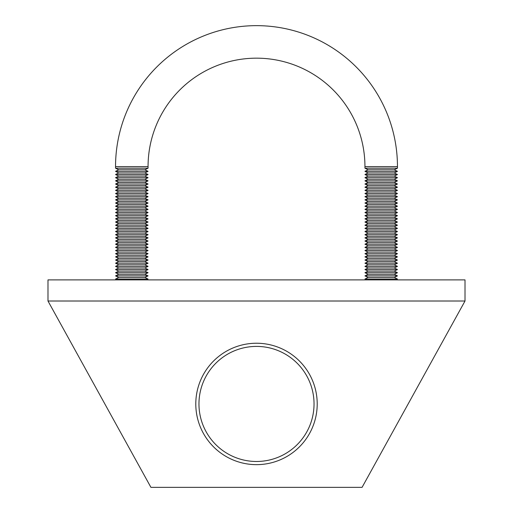 <?xml version="1.0" encoding="UTF-8"?>
<svg xmlns="http://www.w3.org/2000/svg" width="513" height="513" viewBox="0 0 513 513"><rect width="100%" height="100%" fill="white"/><g stroke="black" fill="none" stroke-linecap="round" stroke-linejoin="round"><path stroke-width="0.77" d="M256.5 346.403A57.539 57.539 0 0 1 314.039 403.943A57.539 57.539 0 0 1 256.5 461.482A57.539 57.539 0 0 1 198.961 403.943A57.539 57.539 0 0 1 256.5 346.403M256.5 343.235A60.707 60.707 0 0 1 317.207 403.943A60.707 60.707 0 0 1 256.5 464.65A60.707 60.707 0 0 1 195.793 403.943A60.707 60.707 0 0 1 256.5 343.235M465.015 301.009L465.015 279.893L47.985 279.893L47.985 301.009L150.925 487.35L362.075 487.35L465.015 301.009L47.985 301.009M115.54 168.187L148.058 168.187L144.897 169.771L118.708 169.771L115.54 168.187L115.54 166.61A140.96 140.96 0 0 1 256.5 25.65A140.96 140.96 0 0 1 397.46 166.61L364.942 166.61A108.442 108.442 0 0 0 256.5 58.168A108.442 108.442 0 0 0 148.058 166.61A108.442 108.442 0 0 1 256.5 58.168M256.5 25.65A140.96 140.96 0 0 1 397.46 166.61L397.46 168.187L364.942 168.187L364.942 166.61M364.942 168.187L368.103 169.771L394.292 169.771L397.46 168.187M368.103 169.771L364.942 171.355L397.46 171.355L394.292 169.771M364.942 171.355L368.103 172.939L394.292 172.939L397.46 171.355M368.103 172.939L364.942 174.523L397.46 174.523L394.292 172.939M364.942 174.523L368.103 176.106L394.292 176.106L397.46 174.523M368.103 176.106L364.942 177.69L397.46 177.69L394.292 176.106M364.942 177.69L368.103 179.274L394.292 179.274L397.46 177.69M368.103 179.274L364.942 180.858L397.46 180.858L394.292 179.274M364.942 180.858L368.103 182.442L394.292 182.442L397.46 180.858M368.103 182.442L364.942 184.026L397.46 184.026L394.292 182.442M364.942 184.026L368.103 185.61L394.292 185.61L397.46 184.026M368.103 185.61L364.942 187.194L397.46 187.194L394.292 185.61M364.942 187.194L368.103 188.778L394.292 188.778L397.46 187.194M368.103 188.778L364.942 190.361L397.46 190.361L394.292 188.778M364.942 190.361L368.103 191.945L394.292 191.945L397.46 190.361M368.103 191.945L364.942 193.529L397.46 193.529L394.292 191.945M364.942 193.529L368.103 195.113L394.292 195.113L397.46 193.529M368.103 195.113L364.942 196.697L397.46 196.697L394.292 195.113M364.942 196.697L368.103 198.281L394.292 198.281L397.46 196.697M368.103 198.281L364.942 199.865L397.46 199.865L394.292 198.281M364.942 199.865L368.103 201.449L394.292 201.449L397.46 199.865M368.103 201.449L364.942 203.033L397.46 203.033L394.292 201.449M364.942 203.033L368.103 204.616L394.292 204.616L397.46 203.033M368.103 204.616L364.942 206.2L397.46 206.2L394.292 204.616M364.942 206.2L368.103 207.784L394.292 207.784L397.46 206.2M368.103 207.784L364.942 209.368L397.46 209.368L394.292 207.784M364.942 209.368L368.103 210.952L394.292 210.952L397.46 209.368M368.103 210.952L364.942 212.529L397.46 212.529L394.292 210.952M364.942 212.529L368.103 214.113L394.292 214.113L397.46 212.529M368.103 214.113L364.942 215.697L397.46 215.697L394.292 214.113M364.942 215.697L368.103 217.281L394.292 217.281L397.46 215.697M368.103 217.281L364.942 218.865L397.46 218.865L394.292 217.281M364.942 218.865L368.103 220.449L394.292 220.449L397.46 218.865M368.103 220.449L364.942 222.033L397.46 222.033L394.292 220.449M364.942 222.033L368.103 223.617L394.292 223.617L397.46 222.033M368.103 223.617L364.942 225.201L397.46 225.201L394.292 223.617M364.942 225.201L368.103 226.784L394.292 226.784L397.46 225.201M368.103 226.784L364.942 228.368L397.46 228.368L394.292 226.784M364.942 228.368L368.103 229.952L394.292 229.952L397.46 228.368M368.103 229.952L364.942 231.536L397.46 231.536L394.292 229.952M364.942 231.536L368.103 233.12L394.292 233.12L397.46 231.536M368.103 233.12L364.942 234.704L397.46 234.704L394.292 233.12M364.942 234.704L368.103 236.288L394.292 236.288L397.46 234.704M368.103 236.288L364.942 237.872L397.46 237.872L394.292 236.288M364.942 237.872L368.103 239.456L394.292 239.456L397.46 237.872M368.103 239.456L364.942 241.039L397.46 241.039L394.292 239.456M364.942 241.039L368.103 242.623L394.292 242.623L397.46 241.039M368.103 242.623L364.942 244.207L397.46 244.207L394.292 242.623M364.942 244.207L368.103 245.791L394.292 245.791L397.46 244.207M368.103 245.791L364.942 247.375L397.46 247.375L394.292 245.791M364.942 247.375L368.103 248.959L394.292 248.959L397.46 247.375M368.103 248.959L364.942 250.543L397.46 250.543L394.292 248.959M364.942 250.543L368.103 252.127L394.292 252.127L397.46 250.543M368.103 252.127L364.942 253.711L397.46 253.711L394.292 252.127M364.942 253.711L368.103 255.294L394.292 255.294L397.46 253.711M368.103 255.294L364.942 256.872L397.46 256.872L394.292 255.294M364.942 256.872L368.103 258.456L394.292 258.456L397.46 256.872M368.103 258.456L364.942 260.04L397.46 260.04L394.292 258.456M364.942 260.04L368.103 261.624L394.292 261.624L397.46 260.04M368.103 261.624L364.942 263.207L397.46 263.207L394.292 261.624M364.942 263.207L368.103 264.791L394.292 264.791L397.46 263.207M368.103 264.791L364.942 266.375L397.46 266.375L394.292 264.791M364.942 266.375L368.103 267.959L394.292 267.959L397.46 266.375M368.103 267.959L364.942 269.543L397.46 269.543L394.292 267.959M364.942 269.543L368.103 271.127L394.292 271.127L397.46 269.543M368.103 271.127L364.942 272.711L397.46 272.711L394.292 271.127M364.942 272.711L368.103 274.295L394.292 274.295L397.46 272.711M368.103 274.295L364.942 275.879L397.46 275.879L394.292 274.295M364.942 275.879L368.103 277.462L394.292 277.462L397.46 275.879M368.103 277.462L364.942 279.046L397.46 279.046L394.292 277.462M395.767 279.893L397.46 279.046M366.628 279.893L364.942 279.046M148.058 168.187L148.058 166.61L115.54 166.61M118.708 169.771L115.54 171.355L148.058 171.355L144.897 169.771M115.54 171.355L118.708 172.939L144.897 172.939L148.058 171.355M118.708 172.939L115.54 174.523L148.058 174.523L144.897 172.939M115.54 174.523L118.708 176.106L144.897 176.106L148.058 174.523M118.708 176.106L115.54 177.69L148.058 177.69L144.897 176.106M115.54 177.69L118.708 179.274L144.897 179.274L148.058 177.69M118.708 179.274L115.54 180.858L148.058 180.858L144.897 179.274M115.54 180.858L118.708 182.442L144.897 182.442L148.058 180.858M118.708 182.442L115.54 184.026L148.058 184.026L144.897 182.442M115.54 184.026L118.708 185.61L144.897 185.61L148.058 184.026M118.708 185.61L115.54 187.194L148.058 187.194L144.897 185.61M115.54 187.194L118.708 188.778L144.897 188.778L148.058 187.194M118.708 188.778L115.54 190.361L148.058 190.361L144.897 188.778M115.54 190.361L118.708 191.945L144.897 191.945L148.058 190.361M118.708 191.945L115.54 193.529L148.058 193.529L144.897 191.945M115.54 193.529L118.708 195.113L144.897 195.113L148.058 193.529M118.708 195.113L115.54 196.697L148.058 196.697L144.897 195.113M115.54 196.697L118.708 198.281L144.897 198.281L148.058 196.697M118.708 198.281L115.54 199.865L148.058 199.865L144.897 198.281M115.54 199.865L118.708 201.449L144.897 201.449L148.058 199.865M118.708 201.449L115.54 203.033L148.058 203.033L144.897 201.449M115.54 203.033L118.708 204.616L144.897 204.616L148.058 203.033M118.708 204.616L115.54 206.2L148.058 206.2L144.897 204.616M115.54 206.2L118.708 207.784L144.897 207.784L148.058 206.2M118.708 207.784L115.54 209.368L148.058 209.368L144.897 207.784M115.54 209.368L118.708 210.952L144.897 210.952L148.058 209.368M118.708 210.952L115.54 212.529L148.058 212.529L144.897 210.952M115.54 212.529L118.708 214.113L144.897 214.113L148.058 212.529M118.708 214.113L115.54 215.697L148.058 215.697L144.897 214.113M115.54 215.697L118.708 217.281L144.897 217.281L148.058 215.697M118.708 217.281L115.54 218.865L148.058 218.865L144.897 217.281M115.54 218.865L118.708 220.449L144.897 220.449L148.058 218.865M118.708 220.449L115.54 222.033L148.058 222.033L144.897 220.449M115.54 222.033L118.708 223.617L144.897 223.617L148.058 222.033M118.708 223.617L115.54 225.201L148.058 225.201L144.897 223.617M115.54 225.201L118.708 226.784L144.897 226.784L148.058 225.201M118.708 226.784L115.54 228.368L148.058 228.368L144.897 226.784M115.54 228.368L118.708 229.952L144.897 229.952L148.058 228.368M118.708 229.952L115.54 231.536L148.058 231.536L144.897 229.952M115.54 231.536L118.708 233.12L144.897 233.12L148.058 231.536M118.708 233.12L115.54 234.704L148.058 234.704L144.897 233.12M115.54 234.704L118.708 236.288L144.897 236.288L148.058 234.704M118.708 236.288L115.54 237.872L148.058 237.872L144.897 236.288M115.54 237.872L118.708 239.456L144.897 239.456L148.058 237.872M118.708 239.456L115.54 241.039L148.058 241.039L144.897 239.456M115.54 241.039L118.708 242.623L144.897 242.623L148.058 241.039M118.708 242.623L115.54 244.207L148.058 244.207L144.897 242.623M115.54 244.207L118.708 245.791L144.897 245.791L148.058 244.207M118.708 245.791L115.54 247.375L148.058 247.375L144.897 245.791M115.54 247.375L118.708 248.959L144.897 248.959L148.058 247.375M118.708 248.959L115.54 250.543L148.058 250.543L144.897 248.959M115.54 250.543L118.708 252.127L144.897 252.127L148.058 250.543M118.708 252.127L115.54 253.711L148.058 253.711L144.897 252.127M115.54 253.711L118.708 255.294L144.897 255.294L148.058 253.711M118.708 255.294L115.54 256.872L148.058 256.872L144.897 255.294M115.54 256.872L118.708 258.456L144.897 258.456L148.058 256.872M118.708 258.456L115.54 260.04L148.058 260.04L144.897 258.456M115.54 260.04L118.708 261.624L144.897 261.624L148.058 260.04M118.708 261.624L115.54 263.207L148.058 263.207L144.897 261.624M115.54 263.207L118.708 264.791L144.897 264.791L148.058 263.207M118.708 264.791L115.54 266.375L148.058 266.375L144.897 264.791M115.54 266.375L118.708 267.959L144.897 267.959L148.058 266.375M118.708 267.959L115.54 269.543L148.058 269.543L144.897 267.959M115.54 269.543L118.708 271.127L144.897 271.127L148.058 269.543M118.708 271.127L115.54 272.711L148.058 272.711L144.897 271.127M115.54 272.711L118.708 274.295L144.897 274.295L148.058 272.711M118.708 274.295L115.54 275.879L148.058 275.879L144.897 274.295M115.54 275.879L118.708 277.462L144.897 277.462L148.058 275.879M118.708 277.462L115.54 279.046L148.058 279.046L144.897 277.462M146.372 279.893L148.058 279.046M117.233 279.893L115.54 279.046"/></g></svg>
